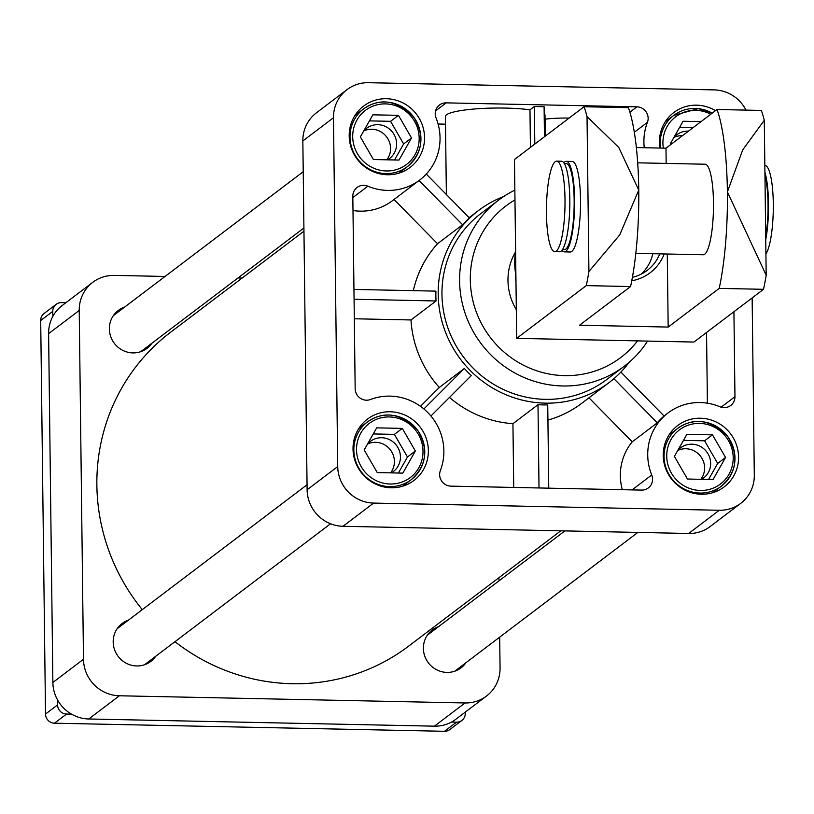 <?xml version="1.0" encoding="UTF-8"?>
<svg xmlns="http://www.w3.org/2000/svg" width="814" height="814" viewBox="0 0 814 814"><rect width="100%" height="100%" fill="white"/><g stroke="black" fill="none" stroke-linecap="round" stroke-linejoin="round"><path stroke-width="1.22" d="M544.464 136.752L544.098 106.715L534.35 106.512L529.975 109.829L530.433 147.395M529.975 109.829A49.807 7.784 179.3 0 0 475.814 108.883A49.807 7.784 179.3 0 0 445.411 116.422L446.367 194.515M469.118 217.664L478.652 210.419A107.997 104.365 52.8 0 0 438.247 289.367A107.997 104.365 52.8 0 0 496.041 389.967A107.997 104.365 52.8 0 0 609.116 382.549A107.997 104.365 52.8 0 0 629.222 362.23M391.361 472.873A18.966 18.325 52.8 0 0 393.335 471.581A18.966 18.325 52.8 0 0 400.437 456.847A18.966 18.325 52.8 0 0 389.896 439.845A18.966 18.325 52.8 0 0 370.421 441.351A18.966 18.325 52.8 0 0 367.409 444.261M367.653 443.966A18.966 18.325 -127.2 0 1 390.181 449.613A18.966 18.325 -127.2 0 1 390.618 472.863M364.418 449.532A18.966 18.325 52.8 0 0 364.234 450.05M415.354 451.017L402.289 428.388L376.699 427.859L364.184 449.959L377.248 472.578L402.828 473.117L415.354 451.017L407.468 457L394.403 434.371L373.26 433.933M701.576 479.324A18.966 18.325 52.8 0 0 703.54 478.022A18.966 18.325 52.8 0 0 710.653 463.298A18.966 18.325 52.8 0 0 700.111 446.296A18.966 18.325 52.8 0 0 680.636 447.802A18.966 18.325 52.8 0 0 677.614 450.712M677.869 450.407A18.966 18.325 -127.2 0 1 700.386 456.054A18.966 18.325 -127.2 0 1 700.834 479.304M674.633 455.982A18.966 18.325 52.8 0 0 674.45 456.501M725.559 457.468L712.494 434.839L686.914 434.31L674.389 456.4L687.454 479.029L713.044 479.558L725.559 457.468L717.673 463.441L704.609 440.822L683.475 440.374M387.535 159.829A18.966 18.325 52.8 0 0 389.509 158.527A18.966 18.325 52.8 0 0 396.611 143.803A18.966 18.325 52.8 0 0 386.07 126.801A18.966 18.325 52.8 0 0 366.595 128.307A18.966 18.325 52.8 0 0 363.583 131.207M363.827 130.912A18.966 18.325 -127.2 0 1 386.355 136.559A18.966 18.325 -127.2 0 1 386.792 159.809M360.592 136.487A18.966 18.325 52.8 0 0 360.409 137.006M411.528 137.973L398.463 115.344L372.873 114.815L360.358 136.905L373.423 159.534L399.002 160.063L411.528 137.973L403.642 143.946L390.578 121.317L369.434 120.879M674.043 137.363A18.966 18.325 -127.2 0 1 682.427 135.714M688.461 131.146A18.966 18.325 52.8 0 0 676.81 134.748A18.966 18.325 52.8 0 0 673.799 137.658M670.807 142.938A18.966 18.325 52.8 0 0 670.624 143.457M701.017 121.632L683.088 121.255L670.563 143.356L671.112 144.292M114.855 313.695A23.769 22.975 -127.2 0 1 117.104 312.779M144.454 348.87A23.769 22.975 -127.2 0 1 142.969 350.793M151.882 343.243A23.769 22.975 -127.2 0 1 146.978 348.372A23.769 22.975 -127.2 0 1 122.568 350.264A23.769 22.975 -127.2 0 1 109.361 328.948A23.769 22.975 -127.2 0 1 118.264 310.48A23.769 22.975 -127.2 0 1 124.532 307.153M428.886 633.19A23.769 22.975 -127.2 0 1 431.145 632.274M458.496 668.365A23.769 22.975 -127.2 0 1 457.01 670.288M465.913 662.738A23.769 22.975 -127.2 0 1 461.019 667.877A23.769 22.975 -127.2 0 1 436.609 669.759A23.769 22.975 -127.2 0 1 423.392 648.443A23.769 22.975 -127.2 0 1 432.295 629.985A23.769 22.975 -127.2 0 1 438.563 626.648M118.671 626.739A23.769 22.975 -127.2 0 1 120.93 625.834M148.28 661.914A23.769 22.975 -127.2 0 1 146.795 663.848M155.708 656.288A23.769 22.975 -127.2 0 1 150.804 661.426A23.769 22.975 -127.2 0 1 126.394 663.308A23.769 22.975 -127.2 0 1 113.187 641.992A23.769 22.975 -127.2 0 1 122.09 623.534A23.769 22.975 -127.2 0 1 128.358 620.207M349.196 135.948A38.492 37.19 -127.2 0 1 363.624 106.064A38.492 37.19 -127.2 0 1 416.514 114.265A38.492 37.19 -127.2 0 1 410.114 167.409A38.492 37.19 -127.2 0 1 370.594 170.462A38.492 37.19 -127.2 0 1 349.196 135.948M663.237 455.443A38.492 37.19 -127.2 0 1 677.655 425.559A38.492 37.19 -127.2 0 1 730.545 433.76A38.492 37.19 -127.2 0 1 724.155 486.904A38.492 37.19 -127.2 0 1 684.635 489.967A38.492 37.19 -127.2 0 1 663.237 455.443M353.022 449.002A38.492 37.19 -127.2 0 1 367.45 419.108A38.492 37.19 -127.2 0 1 420.339 427.319A38.492 37.19 -127.2 0 1 413.939 480.453A38.492 37.19 -127.2 0 1 374.42 483.516A38.492 37.19 -127.2 0 1 353.022 449.002M659.9 148.056A38.492 37.19 -127.2 0 1 659.411 142.399A38.492 37.19 -127.2 0 1 673.829 112.505A38.492 37.19 -127.2 0 1 715.506 110.653M352.991 210.511A54.335 52.513 52.8 0 0 392.317 200.783L419.688 180.036A54.335 52.513 52.8 0 1 367.857 186.203A11.325 10.938 52.8 0 0 352.818 196.286L355.169 388.787A11.325 10.938 52.8 0 0 370.462 399.501A54.335 52.513 52.8 0 1 427.838 412.617A54.335 52.513 52.8 0 1 440.364 470.614A11.325 10.938 52.8 0 0 450.844 486.131L641.605 490.099A11.325 10.938 52.8 0 0 651.719 475L632.071 489.896M419.688 180.036A54.335 52.513 52.8 0 0 436.05 117.959A11.325 10.938 52.8 0 1 446.164 102.869L435.571 110.897M644.261 147.731A54.335 52.513 52.8 0 1 647.415 122.354A11.325 10.938 52.8 0 0 636.924 106.838L446.164 102.869M620.899 372.079L664.082 416.015L668.08 412.922A54.335 52.513 52.8 0 1 719.912 406.756A11.325 10.938 52.8 0 0 734.961 396.683L733.923 311.742M668.08 412.922A54.335 52.513 52.8 0 0 651.719 475M745.99 110.104A36.223 35.002 52.8 0 0 714.153 89.886L368.488 82.702A36.223 35.002 52.8 0 0 347.049 89.611A36.223 35.002 52.8 0 0 333.475 117.745L337.729 466.564A36.223 35.002 52.8 0 0 373.626 503.083L719.291 510.266A36.223 35.002 52.8 0 0 740.73 503.357A36.223 35.002 52.8 0 0 754.303 475.223L752.136 297.934M303.958 231.186L170.665 332.204A196.968 190.344 52.8 0 0 142.267 609.655M174.959 641.697A196.968 190.344 52.8 0 0 408.618 646.153L560.795 530.82M165.038 276.455L114.245 275.397A36.223 35.002 52.8 0 0 92.796 282.305A36.223 35.002 52.8 0 0 79.223 310.439L83.486 659.259A36.223 35.002 52.8 0 0 119.373 695.777L465.038 702.96A36.223 35.002 52.8 0 0 486.487 696.051A36.223 35.002 52.8 0 0 500.061 667.918L499.684 637.148M498.992 580.85L498.951 577.686M242.114 278.052L238.003 277.971M647.578 341.086A104.141 100.641 -127.2 0 1 624.419 366.117L606.796 379.487A104.141 100.641 -127.2 0 1 499.857 387.759A104.141 100.641 -127.2 0 1 441.961 294.363A104.141 100.641 -127.2 0 1 480.982 213.482L498.616 200.122A104.141 100.641 -127.2 0 1 514.855 190.15M624.419 366.117A104.141 100.641 -127.2 0 1 517.48 374.389A104.141 100.641 -127.2 0 1 459.595 281.003A104.141 100.641 -127.2 0 1 498.616 200.122M637.545 340.883A95.085 91.89 -127.2 0 1 534.269 369.922A95.085 91.89 -127.2 0 1 470.309 279.782A95.085 91.89 -127.2 0 1 514.967 199.918M516.31 309.635A56.604 54.701 -127.2 0 1 507.977 280.565A56.604 54.701 -127.2 0 1 515.506 252.004M394.556 159.971L403.642 143.946M390.578 121.317L398.463 115.344M708.597 479.466L717.673 463.441M704.609 440.822L712.494 434.839M398.382 473.015L407.468 457M394.403 434.371L402.289 428.388M693.131 127.605L679.649 127.33M545.278 136.142L545.014 115.201A49.807 7.784 179.3 0 0 544.19 113.807M569.118 118.071A31.695 4.955 179.3 0 0 545.065 119.149M423.88 408.964L464.346 368.477A107.997 104.365 52.8 0 0 471.316 375.58L430.911 416.015M664.082 416.015A54.335 52.513 52.8 0 0 657.274 422.832L632.224 441.819L588.97 397.822M657.274 422.832L613.898 378.693M539.01 487.962L537.993 404.69A107.997 104.365 52.8 0 0 547.741 404.894L548.758 488.166M632.224 441.819A54.335 52.513 52.8 0 0 622.303 489.692M707.407 403.205L706.542 332.488M445.502 124.176L438.095 124.013M426.271 174.074L469.393 217.938A107.997 104.365 52.8 0 0 462.586 224.756L437.535 243.742A107.997 104.365 52.8 0 0 413.329 290.659M534.808 144.078L534.35 106.512M353.958 289.428L435.928 291.127A107.997 104.365 52.8 0 0 436.05 300.966L410.989 319.953A107.997 104.365 52.8 0 0 439.285 387.464L464.346 368.477M449.481 397.436A107.997 104.365 52.8 0 0 512.942 423.677L537.993 404.69M547.934 420.075A107.997 104.365 52.8 0 0 581.745 403.296L609.116 382.549M503.652 196.55A107.997 104.365 52.8 0 0 478.652 210.419M92.796 282.305L62.179 305.515A36.223 35.002 52.8 0 0 48.606 333.648L52.869 682.468A36.223 35.002 52.8 0 0 88.757 718.986L434.422 726.169A36.223 35.002 52.8 0 0 455.86 719.261L486.487 696.051M436.05 300.966L354.08 299.257M410.989 319.953L354.314 318.773M420.462 406.308L439.285 387.464M462.586 224.756L419.088 180.494M437.535 243.742L394.027 199.491M513.715 487.433L512.942 423.677M347.049 89.611L316.422 112.82A36.223 35.002 52.8 0 0 302.849 140.944L307.112 489.774A36.223 35.002 52.8 0 0 342.999 526.292L688.664 533.475A36.223 35.002 52.8 0 0 710.113 526.566L740.73 503.357M515.425 272.476A56.604 54.701 52.8 0 0 515.404 274.939A56.604 54.701 52.8 0 0 515.974 282.336M652.797 253.714A41.117 39.733 -127.2 0 1 641.066 274.206M636.355 147.568L665.984 148.179L717.022 109.503L761.334 110.429A113.197 23.128 91.2 0 1 764.285 120.279L742.714 149.878L727.39 191.911A113.197 23.128 91.2 0 1 719.2 288.39L763.522 289.306L693.925 342.053L516.666 338.37L586.253 285.622L630.575 286.548L579.537 325.224L668.172 327.065L719.2 288.39M717.022 109.503A113.197 23.128 91.2 0 1 727.39 191.911L766.178 275.193A113.197 23.128 91.2 0 1 763.522 289.306M516.666 338.37L514.479 159.483L584.065 106.736A113.197 23.128 91.2 0 1 587.026 116.595L588.919 271.51A113.197 23.128 91.2 0 1 586.253 285.622M588.919 271.51L619.719 234.91L638.756 190.069A113.197 23.128 -88.8 0 0 628.388 107.662L584.065 106.736M764.285 120.279L766.178 275.193M637.688 162.82L705.128 164.225A45.279 9.249 91.2 0 1 713.44 209.686A45.279 9.249 91.2 0 1 703.255 254.762L635.805 253.368M665.984 148.179L666.167 163.411M667.277 254.019L668.172 327.065M664.193 253.958A45.279 43.763 -127.2 0 1 631.756 280.779M563.848 162.841A45.279 9.249 91.2 0 1 566.279 161.335L572.181 161.457A45.279 9.249 91.2 0 1 580.494 206.919A45.279 9.249 91.2 0 1 570.299 252.004L564.397 251.882A45.279 9.249 91.2 0 1 562.026 250.274M630.575 286.548A113.197 23.128 -88.8 0 0 638.756 190.069L618.762 147.436L587.026 116.595M515.893 275.407A72.446 70.014 -127.2 0 1 514.733 263.36A72.446 70.014 -127.2 0 1 515.598 251.353M659.788 253.866A41.606 40.201 -127.2 0 1 647.14 270.431A41.606 40.201 -127.2 0 1 632.397 277.34M764.845 165.466L764.957 165.466A45.279 9.249 91.2 0 1 773.3 203.988A45.279 9.249 91.2 0 1 765.923 253.937M764.926 172.385A45.279 9.249 91.2 0 1 765.75 239.621M764.967 175.417A43.02 8.791 91.2 0 1 765.709 236.579M566.279 161.335A45.279 9.249 91.2 0 1 574.582 206.797A45.279 9.249 91.2 0 1 564.397 251.882M546.459 213.441A45.279 9.249 91.2 0 1 556.674 161.141A45.279 9.249 91.2 0 1 564.977 206.603A45.279 9.249 91.2 0 1 554.792 251.679A45.279 9.249 91.2 0 1 546.459 213.441M556.674 161.141L561.477 161.243A45.279 9.249 91.2 0 1 569.78 206.705A45.279 9.249 91.2 0 1 559.594 251.78L554.792 251.679M564.316 163.563L566.229 163.604A43.02 8.791 91.2 0 1 574.124 206.787A43.02 8.791 91.2 0 1 564.438 249.613L562.525 249.572M465.262 712.138L465.272 713.4A9.056 8.751 -127.2 0 1 456.522 722.16L451.526 722.049M52.829 316.412L52.768 311.375A9.056 8.751 -127.2 0 1 61.518 302.615L65.883 302.706M71.54 714.153L66.545 714.051A9.056 8.751 -127.2 0 1 57.57 704.924L57.509 699.887M461.884 720.431L449.816 729.568A9.056 8.751 -127.2 0 1 444.464 731.298L54.477 723.198A9.056 8.751 -127.2 0 1 45.513 714.061L40.7 320.523A9.056 8.751 -127.2 0 1 44.088 313.482L56.156 304.344M353.846 450.101A36.223 35.002 -127.2 0 1 367.419 421.967A36.223 35.002 -127.2 0 1 417.206 429.69A36.223 35.002 -127.2 0 1 411.182 479.711A36.223 35.002 -127.2 0 1 373.982 482.58A36.223 35.002 -127.2 0 1 353.846 450.101M356.532 449.796A33.964 32.814 -127.2 0 1 406.033 421.784A33.964 32.814 -127.2 0 1 406.735 479.884A33.964 32.814 -127.2 0 1 356.532 449.796M664.061 456.552A36.223 35.002 -127.2 0 1 677.635 428.418A36.223 35.002 -127.2 0 1 727.411 436.141A36.223 35.002 -127.2 0 1 721.397 486.151A36.223 35.002 -127.2 0 1 684.198 489.031A36.223 35.002 -127.2 0 1 664.061 456.552M666.737 456.247A33.964 32.814 -127.2 0 1 716.239 428.235A33.964 32.814 -127.2 0 1 716.951 486.324A33.964 32.814 -127.2 0 1 666.737 456.247M350.02 137.057A36.223 35.002 -127.2 0 1 363.593 108.923A36.223 35.002 -127.2 0 1 413.38 116.646A36.223 35.002 -127.2 0 1 407.356 166.656A36.223 35.002 -127.2 0 1 370.156 169.536A36.223 35.002 -127.2 0 1 350.02 137.057M352.706 136.742A33.964 32.814 -127.2 0 1 402.208 108.74A33.964 32.814 -127.2 0 1 402.91 166.829A33.964 32.814 -127.2 0 1 352.706 136.742M660.581 148.067A36.223 35.002 -127.2 0 1 660.235 143.498A36.223 35.002 -127.2 0 1 673.809 115.364A36.223 35.002 -127.2 0 1 712.209 113.146M663.339 148.128A33.964 32.814 -127.2 0 1 662.911 143.193A33.964 32.814 -127.2 0 1 710.754 114.245M647.415 122.354L634.31 132.285M734.961 396.683L721.102 407.183M636.924 106.838L629.883 112.179M367.857 186.203L352.838 197.588M434.422 726.169L465.038 702.96M88.757 718.986L119.373 695.777M52.869 682.468L83.486 659.259M48.606 333.648L79.223 310.439M719.291 510.266L688.664 533.475M373.626 503.083L342.999 526.292M337.729 466.564L307.112 489.774M333.475 117.745L302.849 140.944M456.522 722.16L444.464 731.298M66.545 714.051L54.477 723.198M57.57 704.924L45.513 714.061M52.768 311.375L40.7 320.523M402.554 486.243L411.182 479.711C426.628 465.72 428.795 449.236 417.704 430.24C400.844 413.166 384.086 410.409 367.419 421.967L358.801 428.51M712.769 492.694L721.397 486.151C736.833 472.171 739.01 455.677 727.909 436.691C711.049 419.617 694.291 416.86 677.635 428.418L669.006 434.951M398.738 173.199L407.356 166.656C422.802 152.676 424.969 136.182 413.878 117.185C397.018 100.122 380.26 97.365 363.593 108.923L354.975 115.456M665.18 121.907L673.809 115.364L698.392 108.628L712.27 113.105M144.536 664.753L330.565 523.768M117.185 628.662L307.051 484.768M454.751 671.204L637.871 532.417M427.401 635.113L564.906 530.901M140.72 351.709L303.917 228.012M113.37 315.618L303.225 171.723"/></g></svg>
